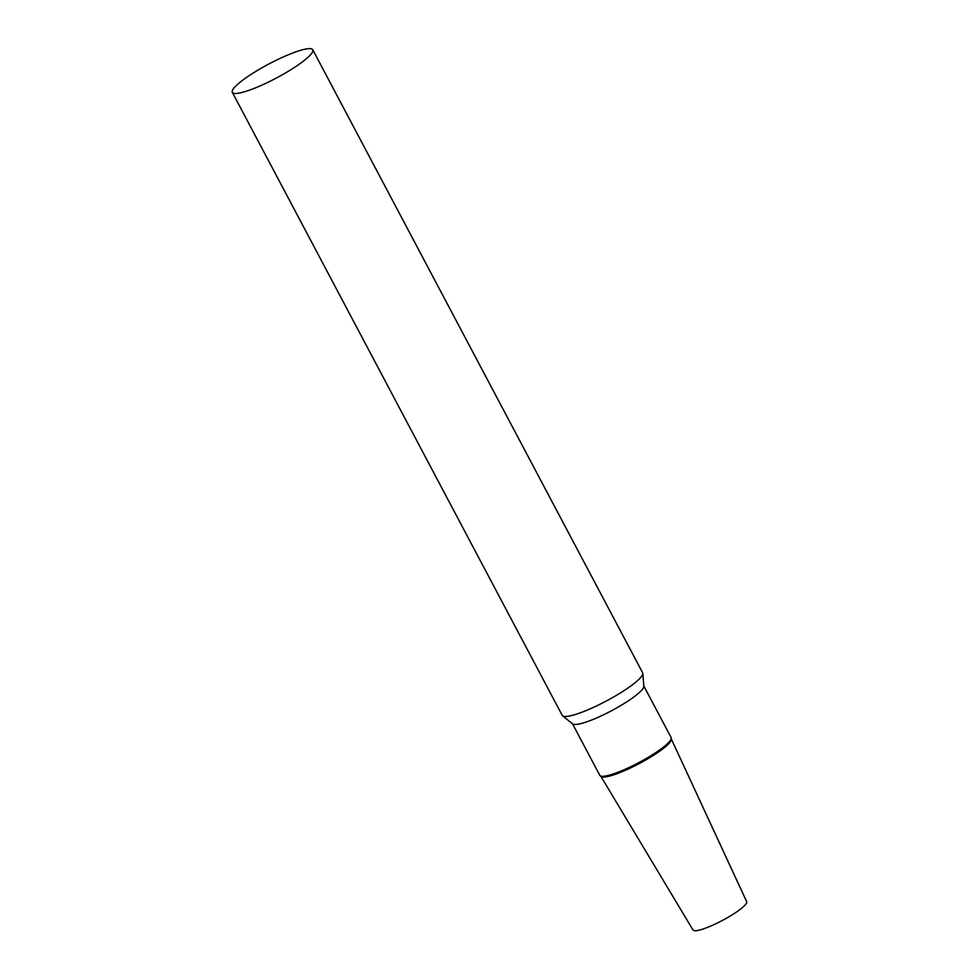 <?xml version="1.0" encoding="UTF-8"?>
<svg xmlns="http://www.w3.org/2000/svg" width="979" height="979" viewBox="0 0 979 979"><rect width="100%" height="100%" fill="white"/><g stroke="black" fill="none" stroke-linecap="round" stroke-linejoin="round"><path stroke-width="1.47" d="M671.337 739.023L746.671 901.659A30.337 5.299 152.1 0 1 734.544 913.334A30.337 5.299 152.1 0 1 706.973 927.602A30.337 5.299 152.1 0 1 693.046 930.05L600.873 776.335M671.239 738.815A39.882 6.975 152.1 0 1 655.306 754.148A39.882 6.975 152.1 0 1 619.071 772.92A39.882 6.975 152.1 0 1 600.751 776.139M232.329 92.344L562.215 715.368A45.511 7.954 -27.9 0 0 562.607 715.833A45.511 7.954 -27.9 0 0 583.141 711.757A45.511 7.954 -27.9 0 0 642.811 673.368A45.511 7.954 -27.9 0 0 642.64 672.781L312.766 49.758A45.511 7.954 -27.9 0 0 291.84 53.355A45.511 7.954 -27.9 0 0 250.33 74.869A45.511 7.954 -27.9 0 0 232.329 92.344A45.511 7.954 -27.9 0 0 253.267 88.734A45.511 7.954 -27.9 0 0 294.777 67.221A45.511 7.954 -27.9 0 0 312.766 49.758M562.607 715.833L572.691 723.922A40.359 7.061 -27.9 0 0 590.912 720.311A40.359 7.061 -27.9 0 0 643.827 686.255L642.811 673.368M572.47 723.738L599.772 775.307A40.359 7.061 -27.9 0 0 600.127 775.723A40.359 7.061 -27.9 0 0 618.336 772.113A40.359 7.061 -27.9 0 0 671.264 738.068A40.359 7.061 -27.9 0 0 671.117 737.542L643.803 685.973M600.127 775.723L601.069 776.494A39.882 6.975 -27.9 0 0 619.071 772.92A39.882 6.975 -27.9 0 0 671.349 739.28L671.264 738.068"/></g></svg>
